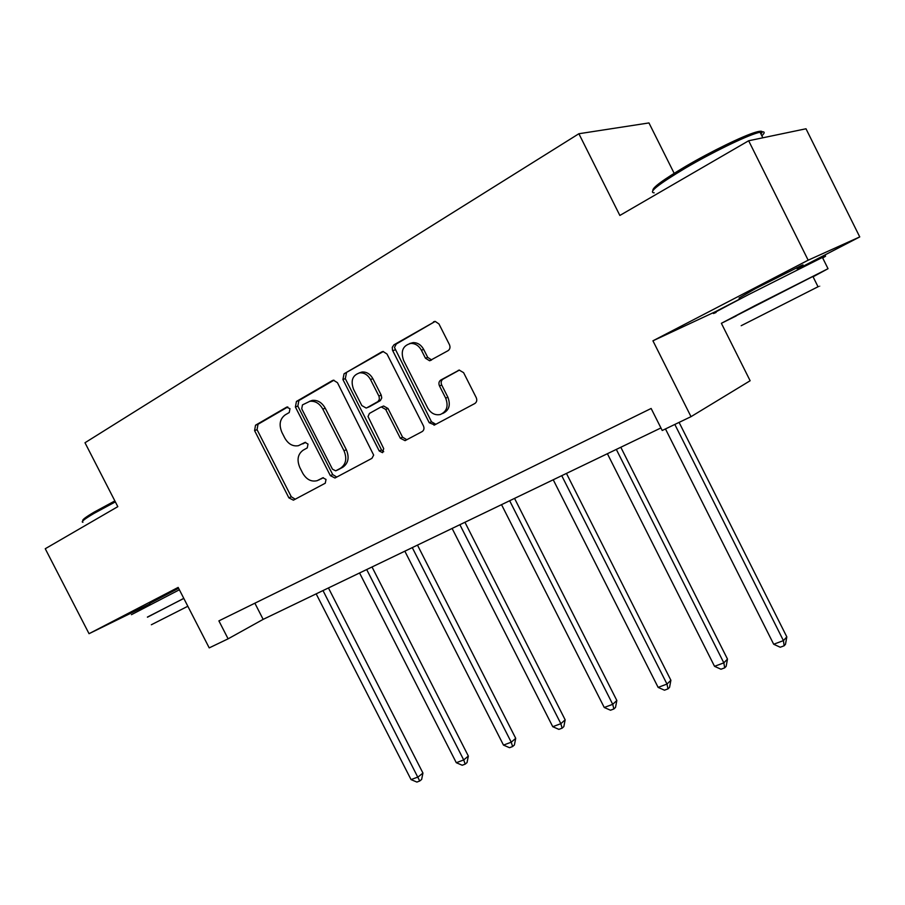 <?xml version="1.0" encoding="UTF-8"?>
<svg xmlns="http://www.w3.org/2000/svg" width="905" height="905" viewBox="0 0 905 905"><rect width="100%" height="100%" fill="white"/><g stroke="black" fill="none" stroke-linecap="round" stroke-linejoin="round"><path stroke-width="1.36" d="M289.973 408.664L286.534 407.205L255.527 425.203L254.577 430.61L288.887 497.863L293.401 500.171L325.268 483.213L326.026 479.435L322.836 477.783L317.18 480.668C311.32 482.071 306.501 479.571 302.711 473.179L299.827 467.523C296.659 459.887 297.779 454.106 303.164 450.181L307.27 447.896L308.005 444.072L305.019 442.398L298.401 445.69C292.835 446.629 288.31 444.084 284.815 438.077L281.93 432.409C278.751 424.762 279.837 418.925 285.177 414.886L289.249 412.533L289.973 408.664M796.988 268.378C803.357 264.927 804.715 264.034 801.049 265.697L755.539 288.582L739.023 298.05M178.602 588.261L149.63 603.465M448.066 350.676C450.023 349.251 450.475 347.237 449.434 344.647L438.97 323.967L435.215 321.399L393.969 344.805L392.25 347.328L392.521 350.258L429.242 422.737L434.604 424.954L474.808 403.528C476.788 402.159 477.263 400.18 476.211 397.589L463.609 372.668L459.231 370.1L440.826 380.01C438.891 381.39 438.439 383.358 439.479 385.926L445.679 398.155C448.631 406.119 446.844 411.571 440.305 414.524C435.034 415.519 430.825 413.314 427.669 407.917L403.585 360.394C400.463 351.151 402.895 345.484 410.881 343.402C415.361 343.414 418.868 345.687 421.402 350.224L425.452 358.222L429.603 360.767L448.066 350.676M748.65 140.761L805.993 128.77L859.75 236.918L808.165 260.188L748.65 140.761L619.857 215.458L578.883 133.736L84.991 442.749L117.808 506.653L45.25 548.735L89.041 633.692L178.161 587.413L209.213 647.89L228.105 638.828L218.897 620.875L651.136 408.472L662.211 430.497L691.013 416.662L750.132 380.745L721.375 323.3M808.165 260.188L652.935 340.812L691.013 416.662M337.452 382.679L333.47 380.213L332.373 380.575L296.433 401.447L295.392 407.012L330.359 475.657L334.974 478.01L371.91 458.36L373.663 455.113L337.452 382.679M344.058 373.788L381.718 351.921L383.075 351.502L387.001 354.025L423.427 425.848C424.445 428.37 424.015 430.294 422.137 431.595L405.055 440.644L400.315 438.224L385.7 409.433L381.322 406.956L380.473 407.273L369.432 413.427L368.018 416.538L383.697 448.609L382.532 452.67L379.24 450.984L342.916 379.523L344.058 373.788L383.392 351.491M89.041 633.692L149.857 603.895M674.157 173.308L648.964 122.933L578.883 133.736M652.935 340.812L715.538 311.625L739.577 299.17M797.396 269.215L859.75 236.918M228.105 638.828L263.151 619.371L660.922 427.952M254.871 603.194L263.151 619.371M434.083 425.169L433.405 423.812M305.641 442.341L302.87 443.88M319.703 479.548L318.424 480.125M323.356 477.682L320.8 479.05M287.835 406.967L258.016 424.275L257.054 429.671L291.297 496.766L295.245 499.221M333.968 380.19L298.876 400.553L297.835 406.096L332.723 474.593L336.796 477.071M302.462 404.897L301.727 408.789L332.474 469.186L335.676 470.838L340.404 468.338C345.993 464.401 347.192 458.53 343.99 450.735L322.814 409.117C319.544 403.392 315.212 400.791 309.838 401.3L302.462 404.897M338.074 469.763L335.97 470.713M309.442 401.379L312.27 400.395C317.632 399.886 321.954 402.487 325.223 408.2L346.344 449.717C349.534 457.5 348.335 463.349 342.757 467.285L338.323 469.661M382.634 406.424L383.63 406.017L388.007 408.494L402.578 437.206L406.865 439.728M346.445 372.939L345.303 378.663L381.537 449.955L383.709 451.697M370.518 379.534C367.849 374.828 364.263 372.6 359.738 372.849C352.543 375.156 350.473 380.62 353.527 389.229L361.83 405.576L366.14 408.042L366.989 407.725L378.019 401.526L379.365 399.331L379.093 396.469L370.518 379.534L372.86 378.663C370.202 373.969 366.615 371.751 362.102 372L359.149 372.939M368.606 407.08L366.989 407.725M372.86 378.663L381.209 395.1L381.752 397.951L380.349 400.61L369.331 406.786M409.648 343.549L413.189 342.599C417.646 342.61 421.153 344.873 423.676 349.409L427.714 357.373L431.628 359.941M442.545 413.551C449.05 410.587 450.837 405.146 447.885 397.216L445.679 398.155M459.446 370.066L443.054 379.116C441.12 380.496 440.678 382.464 441.708 385.021L447.885 397.216M435.226 321.399L396.3 344.002L394.467 347.486L431.47 421.753L435.837 424.287M316.173 593.861L411.051 779.601L418.167 776.942L422.94 773.051L328.447 587.956M422.94 773.051L421.64 779.443L419.728 781.004L323.006 590.569M419.728 781.004L416.877 782.067L411.051 779.601M83.034 520.692C81.676 520.149 85.398 517.287 94.233 512.072L114.867 500.929M115.365 501.879L93.984 513.418C84.278 519.142 80.59 522.095 82.932 522.253M183.783 598.363L147.458 617.199M179.382 589.777L131.429 614.687M147.402 617.086L183.817 598.42M187.833 606.26L151.35 624.755M652.901 190.469C652.188 187.799 663.127 179.756 685.719 166.328C710.742 151.621 743.163 135.829 755.585 132.243C761.784 130.433 763.582 131.021 760.958 134.008M761.84 135.784C765.449 132.345 764.849 131.146 760.042 132.175L757.485 132.865C744.792 136.553 711.522 152.764 685.866 167.832C658.546 184.168 647.98 192.494 654.179 192.822M813.075 276.794L828.03 268.695L754.781 305.732L721.455 323.266L736.274 315.902M822.679 257.936C826.819 255.606 826.74 255.436 822.419 257.427L749.091 294.34C718.774 310.121 707.767 316.15 716.059 312.463M736.195 315.732L812.905 276.455C815.948 274.973 815.982 275.03 812.984 276.625M818.03 286.738C821.05 285.211 821.05 285.222 818.03 286.749L741.184 325.71M359.568 572.978L456.29 762.711L463.711 759.94L468.349 756.06L372.023 566.983M468.349 756.06L467.037 762.576L465.193 764.137L463.711 759.94L366.695 569.55M465.193 764.137L462.217 765.245L456.29 762.711M404.84 551.19L503.485 745.098L511.235 742.202L515.714 738.333L417.477 545.104M515.714 738.333L514.402 744.985L512.603 746.546L511.235 742.202L412.273 547.604M512.603 746.546L509.504 747.7L503.485 745.098M452.115 528.441L552.751 726.704L560.851 723.683L565.161 719.826L464.944 522.264M565.161 719.826L563.838 726.613L562.118 728.174L560.851 723.683L459.887 524.696M562.118 728.174L558.883 729.373L552.751 726.704M501.528 504.651L604.246 707.484L612.719 704.328L616.837 700.493L514.549 498.395M616.837 700.493L615.513 707.427L613.873 708.966L612.719 704.328L509.662 500.748M613.873 708.966L610.479 710.221L604.246 707.484M553.238 479.774L658.127 687.381L666.985 684.067L670.888 680.266L566.451 473.417M670.888 680.266L669.564 687.348L668.003 688.875L666.985 684.067L561.745 475.679M668.003 688.875L664.462 690.198L658.127 687.381M607.391 453.71L714.531 666.329L723.83 662.856L727.484 659.078L620.807 447.251M727.484 659.078L726.161 666.318L724.701 667.845L723.83 662.856L616.316 449.412M724.701 667.845L720.98 669.225L714.531 666.329M665.458 428.925L773.685 644.247L783.425 640.616L786.818 636.882L679.089 422.386M786.818 636.882L785.495 644.281L784.137 645.785L783.425 640.616L674.825 424.434M784.137 645.785L780.234 647.233L773.685 644.247M287.157 406.978L286.534 407.205M291.297 496.766L288.887 497.863M257.054 429.671L254.577 430.61M258.016 424.275L255.527 425.203M332.723 474.593L330.359 475.657M297.835 406.096L295.392 407.012M298.876 400.553L296.433 401.447M333.368 380.224L332.373 380.575M342.757 467.285L340.404 468.338M346.344 449.717L343.99 450.735M325.223 408.2L322.814 409.117M382.849 351.525L381.718 351.921M402.578 437.206L400.315 438.224M388.007 408.494L385.7 409.433M381.537 449.955L379.24 450.984M345.303 378.663L342.916 379.523M379.998 400.836L377.679 401.752M381.209 395.1L378.89 396.017M427.714 357.373L425.452 358.222M423.676 349.409L421.402 350.224M441.708 385.021L439.479 385.926M443.054 379.116L440.826 380.01M458.869 370.168L458.088 370.484M431.47 421.753L429.242 422.737M395.044 349.896L392.725 350.71M396.3 344.002L393.969 344.805M434.773 321.422L433.484 321.852M312.27 400.395L309.838 401.3M405.723 440.339L405.055 440.644M383.63 406.017L381.322 406.956M362.102 372L359.738 372.849M431.244 360.156L429.603 360.767M413.189 342.599L410.881 343.402M434.83 424.83L434.027 425.192M797.588 269.611L796.683 267.767M762.836 137.786L760.042 132.175M812.905 276.455L818.03 286.749M828.03 268.695L822.419 257.427M755.585 132.243L757.485 132.865"/></g></svg>

